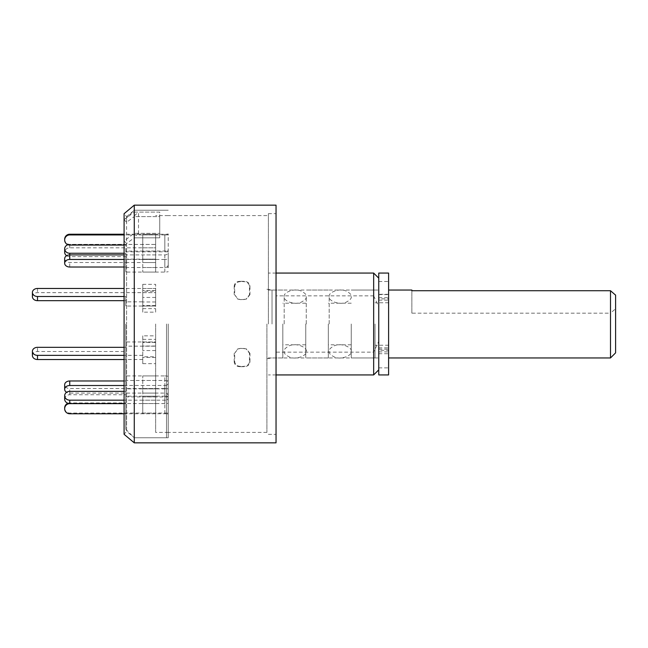 <?xml version="1.0" encoding="UTF-8"?>
<svg xmlns="http://www.w3.org/2000/svg" width="648" height="648" viewBox="0 0 648 648"><rect width="100%" height="100%" fill="white"/><g stroke="black" fill="none" stroke-linecap="round" stroke-linejoin="round"><path stroke-width="0.49" stroke-dasharray="3.24 2.43" d="M266.903 324L266.903 432.394L266.903 324M240.513 281.645C237.184 281.742 235.248 283.281 234.689 286.27L234.689 294.791L238.051 299.165L240.513 299.619L246.11 299.165L249.472 294.791L249.472 286.27C248.929 283.298 246.985 281.75 243.648 281.645L240.019 281.313L244.142 281.313C247.463 281.41 249.407 282.957 249.958 285.938L249.472 286.27M166.528 324L166.528 437.756L166.528 324M276.04 205.157L276.04 352.156L373.661 352.156L373.661 374.933M268.394 324L268.394 213.646L268.394 324M134.266 233.345L134.266 437.756L134.266 324L134.266 437.756L126.587 431.309L126.587 324L126.587 431.309L124.084 434.298L124.084 240.878L134.266 233.345L159.74 233.345L138.51 233.345L138.51 212.115L159.74 212.115L159.74 216.602L134.266 216.602L134.266 215.857L134.266 324L134.266 210.244L134.266 216.602L126.587 222.288L124.084 219.648L124.084 213.702L126.587 216.691L126.587 324L126.587 243.51L134.266 237.824L159.74 237.824L159.74 212.115L134.266 212.115L134.266 205.157M159.74 216.602L159.74 237.824L159.74 216.602L134.266 216.602L134.266 237.824L159.74 237.824L159.74 216.602M378.756 324L378.756 290.045L378.756 324M373.661 273.067L373.661 295.844L276.04 295.844L276.04 442.843M134.266 216.602L134.266 442.843M126.587 222.288L126.587 216.691L134.266 210.244L134.266 324L134.266 237.824M124.084 219.648L134.266 212.115M124.084 240.878L126.587 243.51M373.661 295.844L378.756 306.682L378.756 341.318L373.661 352.156M276.04 352.156L276.04 295.844M378.756 341.318L378.756 306.682M240.513 366.355C237.184 366.258 235.248 364.719 234.689 361.73L234.689 353.209L238.051 348.835L240.513 348.381L246.11 348.835L249.472 353.209L249.472 361.73C248.929 364.703 246.985 366.25 243.648 366.355L240.019 366.687L244.142 366.687C247.463 366.59 249.407 365.043 249.958 362.062L249.472 361.73M234.689 361.73L234.195 362.062C234.746 365.035 236.682 366.574 240.019 366.687M243.648 366.355L244.142 366.687M249.472 353.209L249.958 353.395L249.958 362.062M249.958 353.395L246.596 349.029L243.648 348.381M240.513 348.381L244.142 348.575M240.019 348.575L237.557 349.029L234.689 353.209M234.195 362.062L234.195 353.395M234.689 286.27L234.195 285.938C234.746 282.965 236.682 281.426 240.019 281.313M243.648 281.645L244.142 281.313M249.472 294.791L249.958 294.605L249.958 285.938M249.958 294.605L246.596 298.971L243.648 299.619M240.513 299.619L244.142 299.425M240.019 299.425L237.557 298.971L234.689 294.791M234.195 285.938L234.195 294.605M378.756 273.067L378.756 300.154L378.756 294.289L388.606 294.289L388.606 298.85L378.756 298.85M388.606 273.067L388.606 294.597L378.756 294.597M378.756 294.289L378.756 374.933M378.756 347.846L388.606 347.846L388.606 350.333L378.756 350.333M378.756 349.151L388.606 349.151L388.606 353.711L388.606 294.289M378.756 353.711L388.606 353.711M378.756 351.896L388.606 351.896L388.606 374.933M388.606 351.896L388.606 350.333M388.606 349.151L388.606 347.846M378.756 297.667L388.606 297.667L388.606 300.154L388.606 298.85M388.606 297.667L388.606 294.597M329.176 324L329.176 296.622L329.176 324M351.248 324L351.248 357.955L351.248 324M284.189 324L284.189 296.622L284.189 324M306.261 324L306.261 296.622L306.261 324M142.754 288.465L142.754 306.026L142.754 288.465L155.642 288.465L155.642 306.026L155.642 288.465L155.642 292.645L37.495 292.645A5.095 4.018 0 0 0 32.4 296.654M142.754 292.645L155.642 292.645L155.642 306.026L125.777 306.026L125.777 301.838L142.754 301.838M142.754 306.026L155.642 306.026L155.642 288.465L124.084 288.465M124.084 300.672L125.777 300.672L125.777 306.026M124.084 296.492L125.777 296.492L125.777 300.672M125.777 301.838L125.777 296.492M66.614 255.717A5.095 4.415 0 0 0 69.749 256.649L125.777 256.649L125.777 262.537L125.777 259.135L155.642 259.135L155.642 244.434L155.642 247.828L69.749 247.828A5.095 4.415 0 0 0 64.662 252.242M142.754 244.434L142.754 262.537L142.754 244.434L155.642 244.434L155.642 259.135L155.642 244.434L69.749 244.434A5.095 4.415 0 0 0 67.927 244.725M125.777 262.537L155.642 262.537L155.642 259.135L142.754 259.135M124.084 253.255L125.777 253.255L125.777 256.649M125.777 259.135L125.777 253.255M155.642 324L155.642 432.394L155.642 324M168.229 324L168.229 437.756L168.229 324M125.777 324L125.777 429.268L125.777 324M138.51 233.345L134.266 237.079M134.266 215.857L138.51 212.115M155.642 335.842L155.642 346.016L155.642 335.842L142.754 335.842L142.754 346.016L142.754 335.842M155.642 375.929L155.642 393.093L155.642 375.929L142.754 375.929L142.754 393.093L142.754 375.929M155.642 396.179L155.642 413.772L155.642 396.179L142.754 396.179L142.754 413.772L142.754 396.179M155.642 388.865L155.642 403.566L155.642 385.463L155.642 388.865L142.754 388.865L142.754 403.566L142.754 388.865M155.642 356.764L155.642 363.674L155.642 350.56L155.642 356.764L142.754 356.764L142.754 363.674L142.754 356.764M155.642 312.158L155.642 301.984L155.642 312.158L142.754 312.158L142.754 301.984L142.754 312.158M155.642 272.071L155.642 254.907L155.642 272.071L142.754 272.071L142.754 254.907L142.754 272.071M155.642 251.821L155.642 234.228L155.642 251.821L142.754 251.821L142.754 234.228L142.754 251.821M142.754 247.828L155.642 247.828L155.642 262.537L142.754 262.537M155.642 291.236L155.642 284.326L155.642 297.44L155.642 291.236L142.754 291.236L142.754 284.326L142.754 291.236M142.754 341.974L155.642 341.974L155.642 359.535L155.642 341.974L125.777 341.974L125.777 346.162L155.642 346.162L142.754 346.162L142.754 359.535L142.754 346.162M142.754 355.355L124.084 355.355M142.754 359.535L124.084 359.535M155.642 290.531L142.754 290.531M155.642 297.44L142.754 297.44M142.754 284.326L155.642 284.326M155.642 234.228L142.754 234.228M155.642 251.108L142.754 251.108M142.754 234.932L155.642 234.932M155.642 254.907L142.754 254.907M155.642 267.527L142.754 267.527M142.754 259.451L155.642 259.451M155.642 301.984L142.754 301.984M155.642 305.516L142.754 305.516M142.754 308.626L155.642 308.626M155.642 357.469L142.754 357.469M155.642 350.56L142.754 350.56M142.754 363.674L155.642 363.674M155.642 400.172L142.754 400.172M155.642 385.463L142.754 385.463M142.754 403.566L155.642 403.566M155.642 413.772L142.754 413.772M155.642 396.892L142.754 396.892M142.754 413.068L155.642 413.068M155.642 393.093L142.754 393.093M155.642 380.473L142.754 380.473M142.754 388.549L155.642 388.549M155.642 346.016L142.754 346.016M155.642 342.484L142.754 342.484M142.754 339.374L155.642 339.374M155.642 341.974L155.642 359.535L155.642 341.974M124.084 347.328L125.777 347.328L125.777 341.974M32.4 355.525A5.095 4.018 180 0 1 37.495 351.508L125.777 351.508L125.777 347.328M125.777 346.162L125.777 351.508M124.084 385.519L125.777 385.519L125.777 380.473L164.827 380.473A3.394 2.276 180 0 1 167.135 381.081L168.229 382.652L168.229 395.288L167.135 393.692A3.394 2.276 0 0 0 164.827 393.093L69.749 393.093A5.095 3.783 0 0 1 66.614 392.283M125.777 380.473L125.777 375.929L164.827 375.929L164.827 388.549L69.749 388.549A5.095 3.783 0 0 1 64.662 384.758M167.135 381.081L168.229 380.287L168.229 392.907L167.135 393.692M164.827 375.929A10.19 6.82 180 0 1 168.229 376.318M168.229 380.287L168.229 382.652M168.229 395.288L168.229 392.907M164.827 388.549A10.19 6.82 180 0 1 168.229 388.938M124.084 380.975L125.777 380.975L125.777 385.519M125.777 375.929L125.777 380.975M124.084 403.647L125.777 403.647L125.777 396.179L164.827 396.179L164.827 413.068L69.749 413.068A5.095 5.062 -0 0 1 64.662 407.997M125.777 396.892L167.135 396.989L168.229 396.86L168.229 396.244L168.229 413.748L124.084 413.772M164.827 396.179A10.19 1.061 180 0 1 168.229 396.244M167.135 396.989L168.229 397.119L168.229 414.031L167.135 413.87M164.827 413.068A10.19 1.061 180 0 1 168.229 413.124M67.927 403.275A5.095 5.062 -0 0 1 69.749 402.935L125.777 402.935L125.777 403.647M125.777 396.179L125.777 402.935M124.084 391.351L125.777 391.351L125.777 385.463L164.827 385.463A3.394 1.701 180 0 0 167.135 385.017L168.229 385.601L168.229 403.275L168.229 400.31L167.135 399.719A3.394 1.701 0 0 1 164.827 400.172L124.084 400.172M125.777 385.463L125.777 388.865L164.827 388.865A10.19 5.095 180 0 0 168.229 388.573M167.135 385.017L168.229 383.656L168.229 398.382L167.135 399.719M168.229 385.601L168.229 383.656M168.229 398.382L168.229 400.31M164.827 388.865L164.827 403.566A10.19 5.095 180 0 0 168.229 403.275M164.827 403.566L124.084 403.566M64.662 399.152A5.095 4.415 180 0 1 69.749 394.745L125.777 394.745L125.777 391.351M125.777 388.865L125.777 394.745M64.662 258.698A5.095 3.783 180 0 0 69.749 262.481L125.777 262.481L125.777 267.527L164.827 267.527A3.394 2.276 0 0 0 167.135 266.919L168.229 267.713L168.229 255.093L167.135 254.308A3.394 2.276 180 0 1 164.827 254.907L124.084 254.907M125.777 267.527L125.777 272.071L164.827 272.071A10.19 6.82 0 0 0 168.229 271.682M167.135 266.919L168.229 265.348L168.229 252.712L167.135 254.308M168.229 267.713L168.229 265.348M168.229 252.712L168.229 255.093M164.827 272.071L164.827 259.451A10.19 6.82 0 0 0 168.229 259.062M164.827 259.451L124.084 259.451M124.084 267.025L125.777 267.025L125.777 262.481M125.777 272.071L125.777 267.025M64.662 239.29A5.095 5.062 180 0 0 69.749 244.353L125.777 244.353L125.777 251.108L167.135 251.011L168.229 251.141L168.229 251.756L168.229 234.252L124.084 234.228M125.777 251.108L125.777 251.821L164.827 251.821A10.19 1.061 0 0 0 168.229 251.756M167.135 251.011L168.229 250.881L168.229 233.969L167.135 234.131M164.827 251.821L164.827 234.932A10.19 1.061 0 0 0 168.229 234.876M164.827 234.932L124.084 234.932M124.084 245.066L125.777 245.066L125.777 244.353M125.777 251.821L125.777 245.066M166.528 437.756L134.266 437.756L134.266 210.244L166.528 210.244M615.6 352.86L615.6 308.74L610.505 313.178L610.505 357.955M388.606 324L388.606 357.955L388.606 324M375.022 324L375.022 357.955L375.022 324M328.325 324L328.325 357.955L328.325 324M305.751 324L305.751 357.955L305.751 324M282.828 324L282.828 357.955L282.828 324M411.861 313.178L411.861 290.717L411.861 313.178L610.505 313.178M615.057 294.597L615.6 295.14M615.6 295.156L615.6 308.74M272.03 324L272.03 290.045L272.03 324M378.756 281.507L388.606 281.507M378.756 367.878L388.606 367.878M37.495 288.465L37.495 292.645M69.749 247.828L69.749 244.434M69.749 254.907L69.749 256.649M37.495 351.508L37.495 347.328M69.749 393.093L69.749 388.549M164.827 393.093L164.827 380.473M69.749 413.772L69.749 413.068M69.749 402.935L69.749 403.566M164.827 413.772L164.827 396.892M69.749 394.745L69.749 391.351M164.827 400.172L164.827 385.463M69.749 267.025L69.749 262.481M164.827 254.907L164.827 267.527M69.749 245.066L69.749 244.353M164.827 234.228L164.827 251.108M266.903 289.251L272.03 290.045L378.756 290.045M266.903 215.606L166.528 215.606M268.394 213.646L276.04 213.646M276.04 374.933L268.394 374.933M268.394 434.354L276.04 434.354M276.04 273.067L268.394 273.067M266.903 358.749L272.03 357.955L378.756 357.955M266.903 432.394L166.528 432.394M246.596 349.029L246.11 348.835M237.557 349.029L238.051 348.835M246.596 298.971L246.11 299.165M237.557 298.971L238.051 299.165M378.756 300.154L388.606 300.154M351.248 296.622C351.661 298.331 350.033 300.146 346.356 302.089C339.479 305.654 327.945 300.583 329.176 296.622C327.953 292.653 339.487 287.591 346.364 291.163C350.041 293.099 351.67 294.921 351.248 296.622M329.176 351.378C328.763 353.079 330.391 354.901 334.068 356.846C340.953 360.41 352.488 355.331 351.248 351.378C352.48 347.409 340.937 342.346 334.06 345.919C330.391 347.855 328.763 349.677 329.176 351.378M306.261 296.622C306.674 298.331 305.038 300.146 301.361 302.089C294.484 305.654 282.949 300.583 284.189 296.622C282.957 292.653 294.5 287.591 301.377 291.163C305.046 293.099 306.674 294.921 306.261 296.622M284.189 351.378C283.767 353.079 285.404 354.901 289.081 356.846C295.958 360.41 307.492 355.331 306.261 351.378C307.484 347.409 295.95 342.346 289.073 345.919C285.395 347.855 283.767 349.677 284.189 351.378M168.229 215.606L155.642 215.606M125.777 429.268L134.266 437.756L168.229 437.756L134.266 437.756M125.777 218.732L134.266 210.244L168.229 210.244L134.266 210.244M168.229 432.394L155.642 432.394M388.606 345.222L375.022 345.222M375.022 357.955L351.248 357.955M351.248 344.801L328.325 344.801M328.325 357.955L305.751 357.955M305.751 344.801L282.828 344.801M282.828 357.955L266.903 357.955M282.828 290.045L266.903 290.045M305.751 303.199L282.828 303.199M328.325 290.045L305.751 290.045M351.248 303.199L328.325 303.199M375.022 290.045L351.248 290.045M388.606 302.778L375.022 302.778"/><path stroke-width="0.97" d="M378.756 369.838L373.661 374.933L373.661 273.067L276.04 273.067M276.04 442.843L276.04 205.157L134.266 205.157L134.266 442.843L276.04 442.843M134.266 205.157L124.084 213.702L124.084 434.298L134.266 442.843M378.756 374.933L378.756 273.067L388.606 273.067L388.606 374.933L378.756 374.933M37.495 296.492L37.495 300.672A5.095 4.018 0 0 1 32.4 296.654L32.4 292.475A5.095 4.018 0 0 0 37.495 296.492L124.084 296.492M124.084 288.465L37.495 288.465A5.095 4.018 0 0 0 32.4 292.475M37.495 300.672L124.084 300.672M66.614 255.717A5.095 4.415 0 0 1 64.662 252.242L64.662 248.848A5.095 4.415 0 0 0 69.749 253.255L124.084 253.255M67.927 244.725A5.095 4.415 0 0 0 64.662 248.848M37.495 355.355A5.095 4.018 180 0 1 32.4 351.346L32.4 355.525A5.095 4.018 180 0 0 37.495 359.535L37.495 355.355L124.084 355.355M124.084 359.535L37.495 359.535M32.4 351.346A5.095 4.018 180 0 1 37.495 347.328L124.084 347.328M66.614 392.283A5.095 3.783 0 0 1 64.662 389.302L64.662 384.758A5.095 3.783 0 0 1 69.749 380.975L124.084 380.975M64.662 389.302A5.095 3.783 0 0 1 69.749 385.519L124.084 385.519M124.084 413.772L69.749 413.772A5.095 5.062 -0 0 1 64.662 408.71L64.662 407.997A5.095 5.062 -0 0 1 67.927 403.275M64.662 408.71A5.095 5.062 -0 0 1 69.749 403.647L124.084 403.647M124.084 400.172L69.749 400.172A5.095 4.415 180 0 1 64.662 395.758L64.662 399.152A5.095 4.415 180 0 0 69.749 403.566L69.749 403.647M124.084 403.566L69.749 403.566L69.749 400.172M64.662 395.758A5.095 4.415 180 0 1 69.749 391.351L124.084 391.351M124.084 254.907L69.749 254.907A5.095 3.783 180 0 0 64.662 258.698L64.662 263.242A5.095 3.783 180 0 0 69.749 267.025L124.084 267.025M124.084 259.451L69.749 259.451A5.095 3.783 180 0 0 64.662 263.242M124.084 234.228L69.749 234.228A5.095 5.062 180 0 0 64.662 239.29L64.662 240.003A5.095 5.062 180 0 0 69.749 245.066L124.084 245.066M124.084 234.932L69.749 234.932A5.095 5.062 180 0 0 64.662 240.003M615.057 294.597L615.6 295.14L615.6 352.86L610.505 357.955L610.505 290.717L615.6 295.156M411.861 290.717L411.861 290.045L411.861 290.717L610.505 290.717M69.749 253.255L69.749 259.451M69.749 380.975L69.749 385.519M69.749 234.228L69.749 234.932M373.661 374.933L276.04 374.933M378.756 278.162L373.661 273.067M610.505 357.955L388.606 357.955M411.861 290.045L388.606 290.045"/></g></svg>
